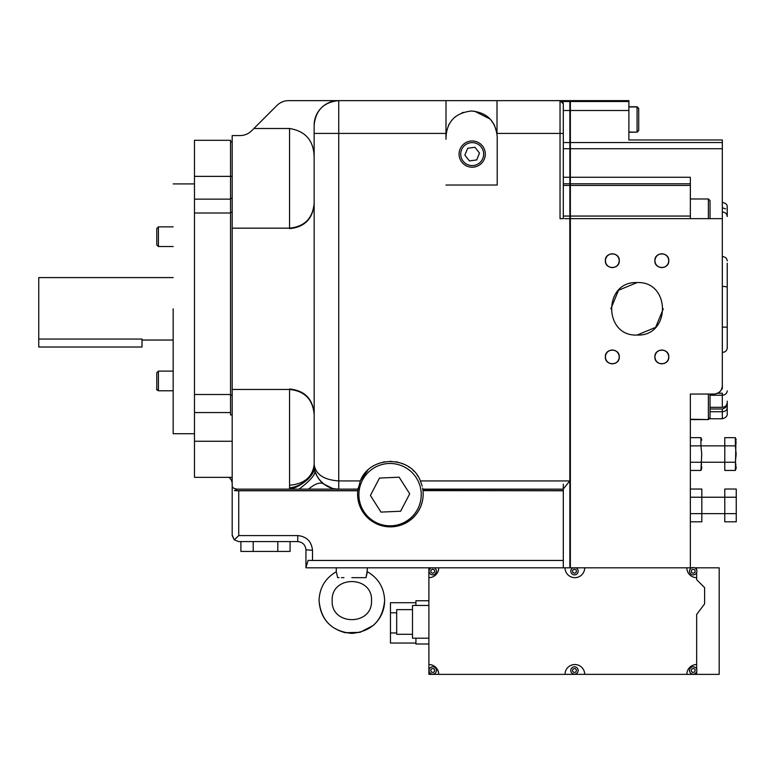 <?xml version="1.0" encoding="UTF-8"?>
<svg xmlns="http://www.w3.org/2000/svg" width="775" height="775" viewBox="0 0 775 775"><rect width="100%" height="100%" fill="white"/><g stroke="black" fill="none" stroke-linecap="round" stroke-linejoin="round"><path stroke-width="1.16" d="M156.773 389.137L156.773 372.746L158.42 371.109L158.42 390.774C156.773 389.893 156.221 389.341 156.773 389.137L158.41 390.774M156.773 244.881L156.773 228.489L158.42 226.852L158.42 246.528L156.773 244.881L158.42 246.528L173.164 246.528M230.543 198.381L232.18 198.381L232.18 485.925C232.297 487.688 234.04 488.763 237.392 489.132L289.598 489.132L289.569 487.756C301.465 487.184 316.006 474.261 314.185 465.901L314.146 125.221A24.587 24.587 0 0 1 338.733 100.634L477.826 100.634L338.733 100.634C323.795 102.087 315.599 110.282 314.146 125.221C315.599 110.282 323.795 102.087 338.733 100.634L338.733 480.936L360.317 480.936C369.985 455.148 410.75 455.148 420.418 480.936L422.181 486.128M460.708 154.099A11.47 11.47 0 0 0 472.188 165.579A11.47 11.47 0 0 0 483.658 154.099A11.47 11.47 0 0 0 472.188 142.629A11.47 11.47 0 0 0 460.708 154.099M485.295 154.099A13.117 13.117 0 0 0 472.188 140.982A13.117 13.117 0 0 0 459.071 154.099A13.117 13.117 0 0 0 472.188 167.216A13.117 13.117 0 0 0 485.295 154.099M358.893 494.653A31.174 31.174 0 0 0 390.067 525.818A31.174 31.174 0 0 0 421.232 494.653A31.174 31.174 0 0 0 390.067 463.479A31.174 31.174 0 0 0 358.893 494.653M314.262 466.957L314.476 468.575L314.262 466.957C316.239 473.69 300.952 487.591 289.598 489.132L299.121 489.132C309.738 481.023 315.057 475.085 315.096 471.307C316.888 476.78 319.736 480.984 323.611 483.939C320.288 481.856 315.251 483.581 308.489 489.132C315.251 483.581 320.288 481.856 323.611 483.939L319.852 480.297M316.084 474.126L315.096 471.307C315.057 475.085 309.738 481.023 299.121 489.132L338.113 489.122M317.837 477.516L317.246 476.509M332.31 488.279L323.611 483.939C328.697 487.582 333.734 489.316 338.733 489.132C326.566 490.236 313.042 476.712 314.146 464.545L314.185 465.901C316.006 474.261 301.465 487.184 289.569 487.756L289.559 389.457C304.594 390.988 312.79 399.328 314.146 414.46M312.703 489.132L308.489 489.132M337.522 489.103L334.635 488.793M334.354 488.744L333.143 488.492M563.309 490.633L422.976 490.633L422.782 489.132L563.309 489.132L563.309 484.22M563.086 102.717L563.309 103.908L560.034 100.634L496.998 100.634L560.034 100.634L562.282 101.525L563.309 103.908L563.309 218.657L560.034 218.657L560.034 133.416L496.998 133.416L494.363 124.949L490.265 119.127L474.484 111.174M38.75 308.818L38.75 277.586L38.75 339.053L142.019 339.053L38.75 339.053L38.75 347.026L142.019 347.026L142.019 339.053L142.019 340.041L173.164 340.041M173.164 308.818L173.164 433.729L173.164 308.818M232.18 477.332L194.477 477.332L194.477 140.304L230.543 140.304L194.477 140.304M232.18 212.224L230.543 212.224M232.18 395.163L230.543 395.163M232.18 414.925L230.543 414.925L230.543 412.552L194.477 412.552M338.733 100.634L288.581 100.634C284.076 100.702 280.221 102.3 276.985 105.429L251.652 130.762C248.417 133.891 244.551 135.489 240.066 135.567L232.18 135.567L232.18 141.941L230.543 141.941L232.18 141.941L232.18 198.381M253.202 541.589L253.202 551.422L290.082 551.422L290.082 541.589M253.202 551.422L240.899 551.422L240.899 541.589M232.18 389.457L289.559 389.457M314.146 203.166C312.829 218.269 304.633 226.61 289.559 228.17L232.18 228.17M253.919 128.495L289.559 128.495C305.98 131.188 314.175 141.127 314.146 158.323M497.211 136.691L497.211 185.022L497.211 136.691C495.68 121.084 487.117 112.52 471.51 110.999C454.673 112.927 446.158 122.363 445.954 139.306L446.022 100.634M497.211 185.022L445.954 185.022L497.211 185.022M417.851 476.17L417.202 475.211M414.189 471.529L413.056 470.386M409.287 467.277L408.473 466.715M403.378 463.954L402.186 463.469M397.72 462.103L396.161 461.784M390.978 461.27L390.368 461.27M384.574 461.784L383.17 462.065M378.772 463.382L377.347 463.963M367.689 470.377L360.317 480.936L357.759 490.633L234.399 490.633A6.558 0.552 0 0 0 238.739 490.769L238.739 535.583L234.302 539.865L232.18 535.031L232.18 485.925M358.127 488.095L357.963 489.103L338.733 489.132L357.953 489.132L358.118 488.134M232.18 483.891A8.196 8.196 0 0 0 228.906 477.332M277.789 541.589L277.789 551.422M314.146 128.495L314.146 125.221M477.826 100.634L496.998 100.634L496.998 133.416L560.034 133.416L560.034 100.634L569.867 100.634L569.867 142.542L563.309 142.542L569.867 142.542L569.867 567.813L305.951 567.813L305.951 549.785C305.427 544.844 302.696 542.113 297.755 541.589L238.739 541.589L234.302 539.865L232.209 535.602M463.237 112.365L461.978 112.83M455.099 116.928L453.937 117.955M448.977 124.349L448.493 125.279M446.1 132.893L446.022 133.416L314.146 133.416M423.15 494.043L423.092 496.136A32.783 32.666 0 0 1 390.368 526.709A32.783 32.666 0 0 1 357.653 496.136L357.585 494.053M237.392 489.132L234.399 490.633M232.18 489.132L232.18 490.633M422.83 489.442L563.309 489.132L422.782 489.132L422.598 488.056M568.23 567.813L563.309 567.813L563.309 488.967L569.819 480.936L569.819 218.657L564.607 218.657M563.309 489.132L422.782 489.132M308.169 560.315L305.951 567.387L308.169 560.335A6.558 0.552 180 0 0 312.509 560.451L563.309 560.451M351.85 567.813C331.758 567.813 331.758 567.813 351.85 567.813M354.407 577.656L364.57 577.656M384.632 600.606C382.685 620.513 371.758 631.441 351.85 633.388C331.933 631.441 321.005 620.513 319.058 600.606C320.211 617.462 328.92 628.167 345.195 632.71L359.997 632.361L373.143 625.532C380.612 618.896 384.439 610.593 384.632 600.606C384.177 587.837 378.442 578.218 367.418 571.756L365.994 577.656L366.701 573.607M332.175 600.606C330.964 625.977 372.736 625.977 371.516 600.606C372.736 575.224 330.964 575.224 332.175 600.606M319.058 600.606C319.513 587.837 325.248 578.218 336.272 571.756L337.706 577.656L339.082 577.656M341.407 577.656L343.955 577.656M354.543 577.656L351.85 577.656M364.676 577.656L365.994 577.656M366.963 572.832L367.418 567.813M563.309 490.769L422.976 490.633M422.976 490.769A32.783 32.666 0 0 1 390.368 526.855A32.783 32.666 0 0 1 357.759 490.769L357.759 490.633M357.759 490.769L238.739 490.769M563.309 218.657L560.034 218.657M563.309 216.06L569.867 216.06M569.867 148.722L563.309 148.722M563.309 103.908L560.034 100.634L562.931 102.378L562.282 101.525L569.867 101.506M230.543 412.552L230.543 140.304M230.543 199.136L194.477 199.136M230.543 213.009L194.477 213.009M230.543 394.504L194.477 394.504M156.773 232.636L156.773 236.685M409.713 493.791L399.144 477.206L379.498 478.059L370.411 495.506L380.98 512.101L400.627 511.238L409.713 493.791M479.493 153.092L474.968 147.269L467.664 148.277L464.874 155.107L469.398 160.929L476.712 159.931L479.493 153.092M289.559 485.228C304.381 483.91 312.577 477.012 314.146 464.545C315.706 474.426 323.902 479.899 338.733 480.936L338.733 489.132L335.575 488.928M305.951 549.785L312.509 550.337L312.509 560.451M238.739 541.589L234.321 539.875M708.379 218.657L708.379 198.981L710.026 200.618L710.026 218.657M628.883 106.95L637.079 106.95L638.716 108.587L638.716 130.384L637.079 132.021L637.079 106.756L638.716 108.403M710.026 394.058L710.026 417.58L708.379 419.227L708.379 394.058M722.319 148.722L570.361 148.722L570.361 142.542L722.319 142.542L722.319 388.982M722.319 142.542L722.319 139.975L628.883 139.975L628.883 100.634L570.361 100.634L570.361 142.542M570.361 185.448L570.361 177.262L690.351 177.262L690.351 185.448L570.361 185.448L570.361 567.813L569.867 567.813M570.361 148.722L570.361 177.262M736.25 454.053C736.25 436.083 736.25 436.083 736.25 454.053C736.25 472.023 736.25 472.023 736.25 454.053M736.153 466.347L735.359 470.444L735.863 444.162M701.83 462.249L735.359 462.249L736.153 454.053L735.359 445.858L724.78 445.858L724.78 470.444L735.359 470.444L736.25 467.984M735.853 463.905L735.979 464.506M701.83 445.858L724.78 445.858L724.78 437.662L735.359 437.662L735.359 445.858M735.94 443.804L736.153 441.769M736.25 497.23L724.78 497.23L724.78 489.035L736.25 489.035L736.25 521.817L724.78 521.817L724.78 513.622L701.83 513.622L701.83 521.817L690.351 521.817M690.351 489.035L701.83 489.035L701.83 497.23L724.78 497.23L724.78 513.622L736.25 513.622M710.026 408.987L722.319 408.987L722.319 418.771C725.758 417.783 727.396 416.146 727.231 413.84L727.231 403.872M701.83 454.053C701.83 436.083 701.83 436.083 701.83 454.053C701.83 472.023 701.83 472.023 701.83 454.053M727.231 327.709L727.231 329.918M727.231 407.175L727.231 404.056M690.351 497.23L701.83 497.23L701.83 513.622L690.351 513.622M701.733 466.347L700.929 470.444L701.733 454.053L700.929 445.858L690.351 445.858M701.433 463.905L701.559 464.506M701.83 440.123L700.929 437.662L700.929 445.858M727.231 263.18L727.231 347.965C726.911 350.707 725.274 352.189 722.319 352.402L722.319 286.256L727.231 286.915M727.231 207.138L727.231 216.438C726.853 213.648 725.216 212.176 722.319 212.04L722.319 256.564C725.303 256.825 726.94 258.269 727.231 260.894M690.351 462.249L700.929 462.249M690.351 470.444L700.929 470.444L701.83 467.984M700.929 437.662L690.351 437.662M717.689 393.235A8.196 8.196 0 0 0 719.917 391.656A8.196 8.196 0 0 1 717.689 393.235L722.319 393.235L717.689 393.235L722.319 393.235L722.319 395.231C725.303 394.969 726.94 393.526 727.231 390.871M637.079 282.584C670.908 280.967 670.908 336.67 637.079 335.042C603.241 336.67 603.241 280.967 637.079 282.584L618.528 290.267L610.845 308.818M637.079 335.042L655.621 327.36L663.303 308.818M655.379 258.075L654.865 260.7L655.388 263.374M655.417 263.423L656.9 265.631M656.929 265.66L659.157 267.142M659.196 267.152L661.831 267.675L664.495 267.142L666.752 265.631M666.781 265.602L668.263 263.374M668.283 263.335L668.796 260.7L668.263 258.036M668.244 257.988L666.752 255.779M666.732 255.75L664.495 254.268M664.456 254.258L661.831 253.735M661.792 253.735L659.167 254.268M659.128 254.278L656.9 255.779M656.88 255.808L655.388 258.036M605.876 258.075L605.352 260.7L605.885 263.374M605.905 263.423L607.397 265.631M607.426 265.66L609.654 267.142M609.692 267.152L612.327 267.675L614.992 267.142L617.249 265.631M617.278 265.602L618.76 263.374M618.77 263.335L619.293 260.7L618.76 258.036M618.741 257.988L617.249 255.779M617.22 255.75L614.992 254.268M614.953 254.258L612.327 253.735M612.289 253.735L609.654 254.268M609.625 254.278L607.397 255.779M607.368 255.808L605.885 258.036M605.876 354.301L605.352 356.926L605.885 359.59M605.905 359.648L607.397 361.857L609.654 363.368M609.692 363.378L612.327 363.892L614.992 363.368M615.021 363.349L617.249 361.857M617.278 361.828L618.76 359.6M618.77 359.561L619.293 356.926L618.76 354.262M618.741 354.214L617.249 352.005L614.992 350.494M614.953 350.474L612.327 349.961M612.289 349.961L609.654 350.494L607.397 352.005M607.368 352.024L605.885 354.262M655.379 354.301L654.865 356.926L655.388 359.59M655.417 359.648L656.9 361.857L659.157 363.368M659.196 363.378L661.831 363.892L664.495 363.368M664.524 363.349L666.752 361.857M666.781 361.828L668.263 359.6M668.283 359.561L668.796 356.926L668.263 354.262M668.244 354.214L666.752 352.005L664.495 350.494M664.456 350.474L661.831 349.961M661.792 349.961L659.167 350.494M659.128 350.503L656.9 352.005M656.88 352.024L655.388 354.262M722.319 207.748L725.594 208.901M722.319 202.44C725.613 203.127 727.231 204.445 727.173 206.392L727.231 216.506M722.319 381.765L722.319 352.402M690.351 394.058L714.124 394.058C719.268 393.332 722 390.6 722.319 385.863C721.835 390.842 719.093 393.574 714.124 394.058L690.351 394.058L690.351 567.813L570.361 567.813M722.319 218.657L570.361 218.657L690.351 218.657L690.351 185.448M719.917 391.656A8.196 8.196 0 0 0 721.622 389.157A8.196 8.196 0 0 1 719.917 391.656M668.796 260.7C669.232 269.69 654.429 269.69 654.865 260.7C654.429 251.72 669.232 251.71 668.796 260.7M619.293 260.7C619.719 269.69 604.926 269.69 605.352 260.7C604.926 251.72 619.719 251.71 619.293 260.7M619.293 356.926C619.719 365.916 604.926 365.916 605.352 356.926C604.926 347.936 619.719 347.936 619.293 356.926M668.796 356.926C669.232 365.916 654.429 365.916 654.865 356.926C654.429 347.936 669.232 347.936 668.796 356.926M690.351 218.657L690.351 216.06L570.361 216.06M396.684 632.962L390.464 632.962L390.464 643.047L415.923 643.047L415.923 644.006L415.923 638.193M696.667 570.012L696.667 567.813L719.181 567.813L719.181 674.366L686.834 674.366A9.833 9.833 -90 0 1 696.667 664.533L696.667 614.449L704.611 603.861L704.611 587.634L696.667 579.69L696.667 577.656A9.833 9.833 -90 0 1 686.834 567.813M428.895 638.193L428.895 605.459L412.494 605.459L412.494 638.193L428.895 638.193L428.895 664.533A9.833 9.833 -90 0 1 438.728 674.366L565.023 674.366A9.833 9.833 -90 0 1 574.866 664.533A9.833 9.833 -90 0 1 584.699 674.357L565.023 674.366A9.833 9.833 -90 0 1 574.866 664.533A9.833 9.833 -90 0 1 584.699 674.366L696.667 674.357L696.667 671.683M415.923 605.459L415.923 600.732L415.923 605.459M390.464 632.962L390.464 602.717L415.923 602.717M390.464 612.792L396.684 612.792M574.866 577.656A9.833 9.833 -90 0 0 584.699 567.813A9.833 9.833 -90 0 1 574.866 577.656A9.833 9.833 -90 0 1 565.023 567.813M432.741 666.791A3.691 3.691 90 0 0 429.05 670.482A3.691 3.691 90 0 0 432.741 674.173A3.691 3.691 90 0 0 436.432 670.482A3.691 3.691 90 0 0 432.741 666.791M431.297 567.813A3.691 3.691 90 0 0 432.741 574.895A3.691 3.691 90 0 0 434.184 567.813M574.478 666.791A3.691 3.691 90 0 0 570.788 670.482A3.691 3.691 90 0 0 574.478 674.173A3.691 3.691 90 0 0 578.169 670.482A3.691 3.691 90 0 0 574.478 666.791M693.189 666.791A3.691 3.691 90 0 0 689.498 670.482A3.691 3.691 90 0 0 693.189 674.173A3.691 3.691 90 0 0 696.87 670.482A3.691 3.691 90 0 0 693.189 666.791M693.189 567.523A3.691 3.691 90 0 0 689.498 571.214A3.691 3.691 90 0 0 693.189 574.895A3.691 3.691 90 0 0 696.87 571.214A3.691 3.691 90 0 0 693.189 567.523M573.035 567.813A3.691 3.691 90 0 0 574.478 574.895A3.691 3.691 90 0 0 575.922 567.813M396.684 609.634L396.684 634.308L412.494 634.308L412.494 609.634L396.684 609.634L396.684 634.308M576.135 569.906L574.178 569.121L572.512 570.429L572.822 572.522L574.779 573.306L576.445 571.998L576.135 569.906M694.836 569.896L692.869 569.121L691.213 570.439L691.533 572.531L693.499 573.306L695.156 571.989L694.836 569.896M693.838 668.476L691.775 668.912L691.116 670.917L692.53 672.487L694.594 672.051L695.252 670.046L693.838 668.476M575.118 668.467L573.054 668.922L572.415 670.937L573.839 672.497L575.903 672.041L576.542 670.026L575.118 668.467M432.741 569.092L430.91 570.158L430.91 572.27L432.741 573.326L434.572 572.27L434.572 570.158L432.741 569.092M434.019 668.796L431.917 668.534L430.638 670.22L431.462 672.167L433.554 672.429L434.833 670.743L434.019 668.796M428.885 638.193L428.885 674.357L438.728 674.357A9.833 9.833 -90 0 0 428.895 664.533L428.895 577.656A9.833 9.833 -90 0 0 438.728 567.813A9.833 9.833 -90 0 1 428.895 577.656L428.895 605.459M696.667 577.656L696.667 572.415M691.736 567.813L690.351 567.813M696.667 567.813L694.632 567.813M696.667 669.28L696.667 664.533M565.023 674.357L584.699 674.357M428.885 567.813L428.885 605.459M232.18 176.361L194.477 176.361M289.559 228.17L289.559 128.495M569.819 480.936L420.418 480.936M238.739 535.583L297.755 535.583C306.648 536.523 311.569 541.444 312.509 550.337M569.867 185.448L563.309 185.448M563.309 183.791L569.867 183.791M563.309 177.262L569.867 177.262M569.867 110.505L563.309 110.505M232.18 441.266L194.477 441.266M297.755 541.589L297.755 535.583M563.309 133.416L560.034 133.416M628.883 132.205L637.079 132.205L628.883 132.021M690.351 419.575L708.379 419.575L690.351 419.227M722.319 407.272L722.319 407.321C725.303 407.03 726.94 405.422 727.231 402.506L727.231 404.066C727.018 401.925 728.868 407.146 722.319 408.987M710.026 411.738L722.319 411.738C725.303 411.506 726.94 410.207 727.231 407.834M710.026 407.321L722.319 407.321L722.319 395.231L710.026 395.231M722.319 327.137L727.231 327.147M628.883 100.634L570.361 100.634M628.883 110.505L570.361 110.505M570.361 183.791L690.351 183.791M158.42 390.774L173.164 390.774M314.495 468.672L314.737 469.931M309.099 478.02L306.968 480.113L309.099 478.02M156.773 228.489L158.42 226.852L173.164 226.852M38.75 277.586L173.164 277.586M156.773 372.746L158.42 371.109L173.164 371.109M173.164 183.907L194.477 183.907M173.164 433.729L194.477 433.729M336.272 571.756L336.272 567.813M289.559 228.625C304.488 227.172 312.683 218.976 314.146 204.038M289.559 389.002C304.488 390.464 312.683 398.66 314.146 413.588M637.079 132.205L638.716 130.568M708.379 419.575L710.026 417.938M736.25 440.123L735.359 437.662M637.079 106.756L628.883 106.756M708.379 198.981L690.351 198.981M727.231 401.159L727.231 402.031M709.512 418.771L722.319 418.771M628.883 101.506L570.361 101.506M415.923 644.006L428.885 644.006M415.923 600.732L428.885 600.732"/></g></svg>
